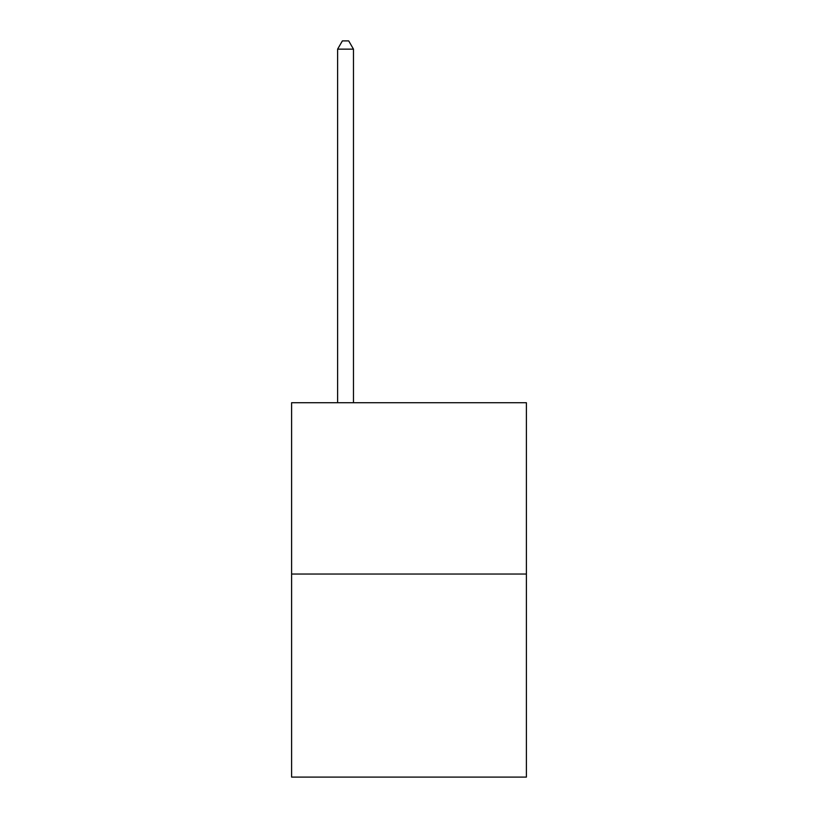 <?xml version="1.0" encoding="UTF-8"?>
<svg xmlns="http://www.w3.org/2000/svg" width="818" height="818" viewBox="0 0 818 818"><rect width="100%" height="100%" fill="white"/><g stroke="black" fill="none" stroke-linecap="round" stroke-linejoin="round"><path stroke-width="1.23" d="M526.393 574.042L526.393 402.722L291.607 402.722L291.607 777.1L526.393 777.1L526.393 574.042L291.607 574.042M353.478 402.722L353.478 49.152L337.609 49.152L337.609 402.722M337.609 49.152L342.374 40.9L348.713 40.9L353.478 49.152"/></g></svg>
